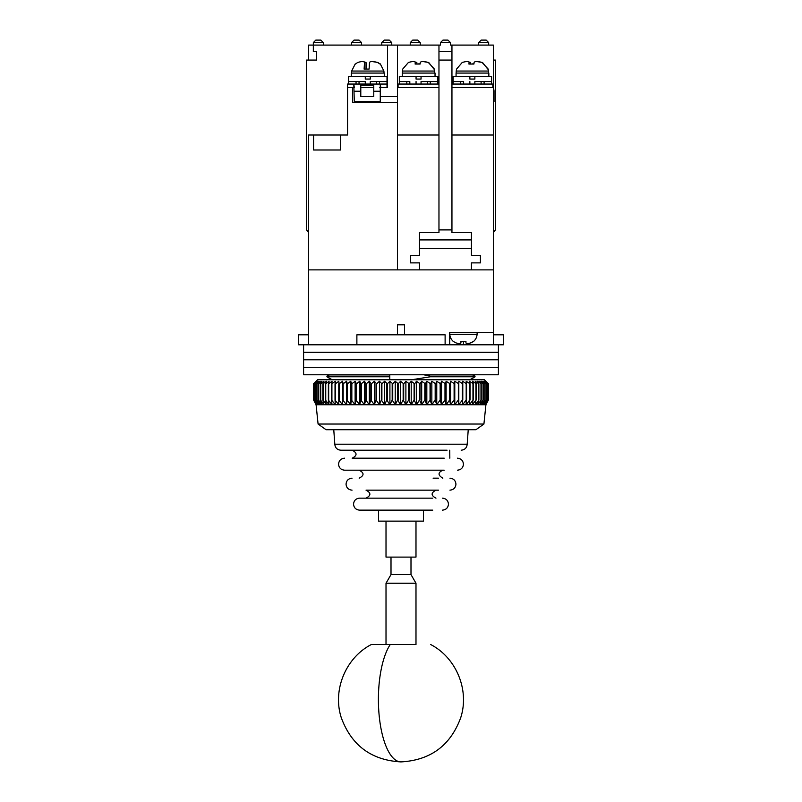 <?xml version="1.0" encoding="UTF-8"?>
<svg xmlns="http://www.w3.org/2000/svg" width="802" height="802" viewBox="0 0 802 802"><rect width="100%" height="100%" fill="white"/><g stroke="black" fill="none" stroke-linecap="round" stroke-linejoin="round"><path stroke-width="1.2" d="M493.41 334.815L503.405 334.815L503.405 344.8L449.701 344.8L449.701 332.319L493.41 332.319L493.41 344.8L463.436 344.8L463.436 341.542M332.068 379.707L326.925 376.77L389.762 376.77L389.762 376.128L326.925 376.128L326.925 376.77L332.068 379.947M390.444 379.767L389.762 379.707L389.762 376.77M326.925 376.77L329.281 374.775L326.925 376.128M430.363 376.128L430.363 376.77L475.075 376.77L472.719 374.775L475.075 376.128L430.363 376.128L423.747 374.775M389.762 374.775L389.762 376.128M404.499 334.815L404.499 324.82L397.501 324.82L397.501 334.815M469.932 379.707L475.075 376.77L469.932 379.947M411.546 379.767L430.363 376.77M445.12 334.815L356.88 334.815L356.88 344.8L445.12 344.8L445.12 334.815M323.326 45.092L323.326 42.596L313.331 42.596L313.331 45.092L440.458 45.092L440.458 42.596L450.453 42.596L450.453 45.092L451.947 45.092L451.947 60.08L438.965 60.08L438.965 229.913L451.947 229.913L451.947 232.58L471.436 232.58L471.436 255.387L480.418 255.387L480.418 262.886L471.436 262.886L471.436 269.873L493.41 269.873L308.59 269.873L397.501 269.873L397.501 135.007L438.965 135.007M308.59 334.815L298.595 334.815L298.595 344.8L356.88 344.8M445.12 344.8L449.701 344.8M451.947 45.092L493.41 45.092L493.41 332.319M308.59 344.8L308.59 135.007L313.582 135.007L313.582 149.994L340.559 149.994L340.559 135.007L313.582 135.007M397.501 45.092L397.501 269.873L471.436 269.873L471.436 262.886L480.418 262.886L480.418 255.387L471.436 255.387L471.436 248.399L419.486 248.399L419.486 255.387L410.494 255.387L419.486 255.387L419.486 232.58L438.965 232.58L438.965 229.913M451.947 229.913L451.947 60.08M438.965 60.08L438.965 45.092M438.965 84.06L398.073 84.06L398.073 87.558L438.965 87.558L397.501 87.558M419.486 262.886L419.486 269.873L419.486 262.886L410.494 262.886L410.494 255.387L410.494 262.886L419.486 262.886M493.41 135.007L451.947 135.007M451.947 84.06L492.839 84.06L492.839 87.558L451.947 87.558L493.41 87.558M450.453 42.596L447.957 40.1L442.955 40.1L440.458 42.596M419.486 239.908L471.436 239.908M438.965 51.589L451.947 51.589M493.41 88.33A7.178 7.178 0 0 1 494.022 91.238L494.022 96.541M493.41 101.543L494.022 101.543L494.022 91.238M456.538 69.072L456.238 71.047L488.488 71.047L488.187 69.072L482.132 62.476C477.581 61.203 474.904 61.203 474.102 62.476L473.912 64.06L468.929 64.06L469.12 62.476C469 61.203 466.704 61.203 462.213 62.476L456.589 69.072M472.358 63.879L473.932 63.859M477.08 61.594L482.513 62.476L487.756 69.072M467.646 61.594L470.624 62.476L470.814 64.06M491.596 84.06L491.596 81.563L474.864 81.563L481.1 81.563L481.1 84.06M463.616 84.06L463.616 81.563L453.13 81.563L453.13 84.06M491.596 81.563L491.596 76.561L474.864 76.561L474.864 79.067L469.862 79.067L469.862 76.561L474.864 76.561M469.862 76.561L453.13 76.561L453.13 81.563M460.629 81.563L460.629 84.06M469.862 84.06L469.862 81.563M474.864 81.563L474.864 84.06M484.097 81.563L484.097 84.06M488.849 76.561L488.849 73.072L456.067 73.072L456.067 76.561M415.306 64.02L415.306 62.476C415.195 61.203 412.89 61.203 408.398 62.476L402.724 69.072L402.424 71.047L434.684 71.047L434.373 69.072L428.328 62.476C423.767 61.203 421.09 61.203 420.288 62.476L420.098 64.06L415.115 64.06L415.326 62.255L415.326 64.02M418.554 63.879L420.118 63.859M423.266 61.594L428.699 62.476L433.942 69.072M413.832 61.594L416.819 62.476L417 64.06M437.782 84.06L437.782 81.563L421.05 81.563L427.296 81.563L427.296 84.06M409.812 84.06L409.812 81.563L399.316 81.563L399.316 84.06M437.782 81.563L437.782 76.561L421.05 76.561L421.05 79.067L416.058 79.067L416.058 76.561L421.05 76.561M416.058 76.561L399.316 76.561L399.316 81.563M406.815 81.563L406.815 84.06M416.058 84.06L416.058 81.563M421.05 81.563L421.05 84.06M430.293 81.563L430.293 84.06M402.253 76.561L402.253 73.072L402.253 76.561M435.035 76.561L435.035 73.072L402.253 73.072M308.59 232.58L306.595 229.913L306.595 60.08L316.579 60.08L316.579 51.589L313.331 51.589L313.331 45.092L308.59 45.092L308.59 60.08M351.547 45.092L351.547 42.596L354.043 40.1L359.045 40.1L361.542 42.596L361.542 45.092M351.547 42.596L361.542 42.596M488.669 45.092L488.669 42.596L478.674 42.596L478.674 45.092M493.41 60.08L495.405 60.08L495.405 229.913L493.41 232.58M420.228 42.596L417.732 40.1L412.739 40.1L410.243 42.596L420.228 42.596L420.228 45.092M410.243 42.596L410.243 45.092M478.674 42.596L481.17 40.1L486.172 40.1L488.669 42.596M397.501 102.536L352.549 102.536L352.549 87.558L347.557 87.558L347.557 135.007L340.559 135.007M387.516 45.092L387.516 87.558L379.516 87.558M380.268 96.541L397.501 96.541M354.294 87.558L353.792 84.06L347.557 84.06L347.557 135.007M381.772 42.596L391.757 42.596L389.261 40.1L384.268 40.1L381.772 42.596L381.772 45.092M391.757 45.092L391.757 42.596M313.331 42.596L315.828 40.1L320.83 40.1L323.326 42.596M360.79 87.558L373.772 87.558M352.549 87.558L353.792 87.558M373.772 91.238L373.772 96.541L360.79 96.541L360.79 85.072L373.772 85.072L373.772 91.238L380.268 91.238L380.268 84.06L380.77 87.558M353.792 84.06L354.294 101.543L380.268 101.543L380.268 91.238M380.77 84.06L387.015 84.06L387.015 87.558M380.268 84.06L354.294 84.06M372.499 61.594L377.932 62.476L380.048 64.06L377.552 62.476C373 61.203 370.323 61.203 369.522 62.476L369.09 69.072L364.108 69.072L364.539 62.476C364.419 61.203 362.123 61.203 357.632 62.476L355.517 64.06M364.539 62.476L364.559 69.072L364.539 62.476M363.065 61.594L366.043 62.476L366.474 69.072M359.045 84.06L359.045 81.563L365.281 81.563L348.549 81.563L348.549 76.561L370.283 76.561L370.283 79.067L365.281 79.067L365.281 76.561M370.283 76.561L387.015 76.561L387.015 81.563L370.283 81.563L376.519 81.563L376.519 84.06M365.281 84.06L365.281 81.563M370.283 81.563L370.283 84.06M387.015 84.06L387.015 81.563M379.516 81.563L379.516 84.06M348.549 81.563L348.549 84.06M356.048 81.563L356.048 84.06M384.268 76.561L384.268 73.072L351.296 73.072L351.296 76.561M411.737 644.517L371.346 644.517L415.987 644.517L415.987 583.234L386.013 583.234L386.013 644.517M415.987 583.234L410.995 574.583L391.005 574.583L386.013 583.234M386.013 521.13L386.013 557.099L415.987 557.099L415.987 521.13M430.624 644.517L430.654 644.517C456.368 657.78 469.681 690.231 460.709 717.73C450.463 745.519 430.554 760.236 401 761.9C371.446 760.236 351.537 745.519 341.291 717.73C332.319 690.231 345.632 657.78 371.346 644.517M483.917 424.037L475.927 429.722L326.073 429.722L318.083 424.037L483.917 424.037L485.922 404.749L485.19 404.749L487.967 400.018L485.922 404.749L488.388 400.018L488.388 383.767L485.721 381.271L488.027 383.767L485.19 381.271L487.335 383.767L484.328 381.271L486.303 383.767L483.135 381.271L484.939 383.767L481.621 381.271L483.235 383.767L479.786 381.271L481.21 383.767L477.641 381.271L478.874 383.767L475.195 381.271L476.228 383.767L472.458 381.271L473.28 383.767L469.441 381.271L470.052 383.767L466.142 381.271L466.543 383.767L462.594 381.271L462.784 383.767L458.804 381.271L458.784 383.767L454.784 381.271L454.554 383.767L450.554 381.271L450.102 383.767L446.123 381.271L445.471 383.767L441.521 381.271L440.659 383.767L436.749 381.271L435.687 383.767L431.847 381.271L430.574 383.767L426.814 381.271L425.351 383.767L421.692 381.271L420.037 383.767L416.479 381.271L414.644 383.767L411.205 381.271L409.19 383.767L405.892 381.271L403.707 383.767L400.559 381.271L398.223 383.767L395.226 381.271L392.739 383.767L389.912 381.271L387.296 383.767L384.649 381.271L381.892 383.767L379.456 381.271L376.579 383.767L374.333 381.271L371.356 383.767L369.331 381.271L366.253 383.767L364.439 381.271L361.281 383.767L359.707 381.271L356.469 383.767L355.126 381.271L351.837 383.767L350.725 381.271L347.396 383.767L346.534 381.271L343.166 383.767L342.544 381.271L339.166 383.767L338.795 381.271L335.406 383.767L335.286 381.271L331.908 383.767L332.038 381.271L328.68 383.767L329.061 381.271L325.742 383.767L326.374 381.271L323.096 383.767L323.978 381.271L320.539 383.767L321.883 381.271L318.554 383.767L320.098 381.271L316.89 383.767L318.645 381.271L315.567 383.767L317.502 381.271L314.574 383.767L316.7 381.271L313.923 383.767L316.219 381.271L313.622 383.767L317.582 379.767L484.418 379.767L488.348 383.767L485.912 381.271M485.19 404.749L316.078 404.749L313.612 400.018L316.219 404.749L313.923 400.018L316.7 404.749L314.574 400.018L317.502 404.749L315.567 400.018L318.645 404.749L316.89 400.018L320.098 404.749L318.554 400.018L321.883 404.749L320.539 400.018L323.978 404.749L322.845 400.018L326.374 404.749L325.462 400.018L329.061 404.749L328.369 400.018L332.038 404.749L331.567 400.018L335.286 404.749L335.035 400.018L338.795 404.749L338.775 400.018L342.544 404.749L342.745 400.018L346.534 404.749L346.955 400.018L350.725 404.749L351.376 400.018L355.126 404.749L355.998 400.018L359.707 404.749L360.79 400.018L364.439 404.749L365.742 400.018L369.331 404.749L370.835 400.018L374.333 404.749L376.048 400.018L379.456 404.749L381.351 400.018L384.649 404.749L386.744 400.018L389.912 404.749L392.188 400.018L395.226 404.749L397.662 400.018L400.559 404.749L403.155 400.018L405.892 404.749L408.639 400.018L411.205 404.749L414.093 400.018L416.479 404.749L419.486 400.018L421.692 404.749L424.819 400.018L426.814 404.749L430.052 400.018L431.847 404.749L435.175 400.018L436.749 404.749L440.158 400.018L441.521 404.749L444.99 400.018L446.123 404.749L449.641 400.018L450.554 404.749L454.112 400.018L454.784 404.749L458.363 400.018L458.804 404.749L462.393 400.018L462.594 404.749L466.183 400.018L466.142 404.749L469.711 400.018L469.441 404.749L472.969 400.018L472.458 404.749L475.937 400.018L475.195 404.749L478.874 400.018L477.641 404.749L481.21 400.018L479.786 404.749L483.235 400.018L481.621 404.749L484.939 400.018L483.135 404.749L486.303 400.018L484.328 404.749L487.335 400.018L485.19 404.749M313.612 400.018L313.612 383.767L313.622 400.018M488.368 383.767L488.368 400.018L488.348 383.767M488.027 383.767L488.027 400.018M487.967 383.767L487.967 400.018M487.335 383.767L487.335 400.018M487.245 383.767L487.245 400.018M486.303 383.767L486.303 400.018M486.182 383.767L486.182 400.018M484.939 383.767L484.939 400.018M484.779 383.767L484.779 400.018M313.923 400.018L313.923 383.767M313.973 400.018L313.973 383.767M483.235 383.767L483.235 400.018M483.045 383.767L483.045 400.018M314.574 400.018L314.574 383.767M314.655 400.018L314.655 383.767M481.21 383.767L481.21 400.018M480.989 383.767L480.989 400.018M315.567 400.018L315.567 383.767M315.687 400.018L315.687 383.767M478.874 383.767L478.874 400.018M478.614 383.767L478.614 400.018M316.89 400.018L316.89 383.767M317.051 400.018L317.051 383.767M476.228 383.767L476.228 400.018M475.937 383.767L475.937 400.018M318.554 400.018L318.554 383.767M318.745 400.018L318.745 383.767M473.28 383.767L473.28 400.018M472.969 383.767L472.969 400.018M320.539 400.018L320.539 383.767M320.76 400.018L320.76 383.767M470.052 383.767L470.052 400.018M469.711 383.767L469.711 400.018M322.845 400.018L322.845 383.767M323.096 400.018L323.096 383.767M466.543 383.767L466.543 400.018M466.183 383.767L466.183 400.018M325.462 400.018L325.462 383.767M325.742 400.018L325.742 383.767M462.784 383.767L462.784 400.018M462.393 383.767L462.393 400.018M328.369 400.018L328.369 383.767M458.804 381.271L458.804 404.749M328.68 400.018L328.68 383.767M458.784 383.767L458.784 400.018M458.363 383.767L458.363 400.018M331.567 400.018L331.567 383.767M454.784 381.271L454.784 404.749M331.908 400.018L331.908 383.767M454.554 383.767L454.554 400.018M454.112 383.767L454.112 400.018M335.035 400.018L335.035 383.767M450.554 381.271L450.554 404.749M335.406 400.018L335.406 383.767M450.102 383.767L450.102 400.018M449.641 383.767L449.641 400.018M338.775 400.018L338.775 383.767M446.123 381.271L446.123 404.749M339.166 400.018L339.166 383.767M445.471 383.767L445.471 400.018M342.544 404.749L342.544 381.271M444.99 383.767L444.99 400.018M342.745 400.018L342.745 383.767M441.521 381.271L441.521 404.749M343.166 400.018L343.166 383.767M440.659 383.767L440.659 400.018M346.534 404.749L346.534 381.271M440.158 383.767L440.158 400.018M346.955 400.018L346.955 383.767M436.749 381.271L436.749 404.749M347.396 400.018L347.396 383.767M435.687 383.767L435.687 400.018M350.725 404.749L350.725 381.271M435.175 383.767L435.175 400.018M351.376 400.018L351.376 383.767M431.847 381.271L431.847 404.749M351.837 400.018L351.837 383.767M430.574 383.767L430.574 400.018M355.126 404.749L355.126 381.271M430.052 383.767L430.052 400.018M355.998 400.018L355.998 383.767M426.814 381.271L426.814 404.749M356.469 400.018L356.469 383.767M425.351 383.767L425.351 400.018M359.707 404.749L359.707 381.271M424.819 383.767L424.819 400.018M360.79 400.018L360.79 383.767M421.692 381.271L421.692 404.749M361.281 400.018L361.281 383.767M420.037 383.767L420.037 400.018M364.439 404.749L364.439 381.271M419.486 383.767L419.486 400.018M365.742 400.018L365.742 383.767M416.479 381.271L416.479 404.749M366.253 400.018L366.253 383.767M414.644 383.767L414.644 400.018M369.331 404.749L369.331 381.271M414.093 383.767L414.093 400.018M370.835 400.018L370.835 383.767M411.205 381.271L411.205 404.749M371.356 400.018L371.356 383.767M409.19 383.767L409.19 400.018M374.333 404.749L374.333 381.271M408.639 383.767L408.639 400.018M376.048 400.018L376.048 383.767M405.892 381.271L405.892 404.749M376.579 400.018L376.579 383.767M403.707 383.767L403.707 400.018M379.456 404.749L379.456 381.271M403.155 383.767L403.155 400.018M381.351 400.018L381.351 383.767M400.559 381.271L400.559 404.749M381.892 400.018L381.892 383.767M398.223 383.767L398.223 400.018M384.649 404.749L384.649 381.271M397.662 383.767L397.662 400.018M386.744 400.018L386.744 383.767M395.226 381.271L395.226 404.749M387.296 400.018L387.296 383.767M392.739 383.767L392.739 400.018M389.912 404.749L389.912 381.271M392.188 383.767L392.188 400.018M447.075 450.203L340.81 450.203C337.171 449.842 335.176 447.847 334.815 444.208L467.185 444.208L468.238 429.722M449.711 450.203L449.832 458.193M344.559 458.193C340.92 458.554 338.915 460.548 338.554 464.188C338.915 467.827 340.92 469.822 344.559 470.183L444.208 470.183M442.724 478.172L442.844 478.172C437.802 475.205 437.802 472.538 442.844 470.183L442.955 470.183M433.12 478.172L438.473 478.172M366.033 498.152C371.136 495.496 371.136 492.829 366.033 490.162L438.473 490.162M432.739 510.142L423.476 510.142L423.476 521.13L378.524 521.13L378.524 510.142L359.537 510.142L432.739 510.142M432.739 498.152L359.537 498.152C355.908 498.513 353.903 500.518 353.542 504.147C353.903 507.786 355.908 509.781 359.537 510.142M357.792 458.193L444.208 458.193M352.168 458.193C357.321 455.526 357.321 452.869 352.168 450.203L363.527 450.203M363.527 458.193L352.289 458.193M498.403 344.8L498.403 352.299L303.597 352.299L303.597 359.787L498.403 359.787L303.597 359.787L303.597 367.286L498.403 367.286L303.597 367.286L303.597 374.775L498.403 374.775L498.403 352.299L303.597 352.299L303.597 344.8M460.939 342.855L460.939 341.281L460.939 342.855C460.629 343.888 458.965 343.888 455.947 342.855L453.451 341.542A9.995 9.995 0 0 1 449.812 334.334L449.701 332.319L477.18 332.319L477.07 334.334A9.995 9.995 0 0 1 473.431 341.542L470.934 342.855C467.907 343.888 466.243 343.888 465.942 342.855L465.942 341.281L463.486 341.542M466.323 343.457L469.04 343.446M469.15 343.426L473.431 341.542M460.939 341.281L465.942 341.281L465.942 342.855M465.942 342.805L465.942 341.281M470.624 63.869L470.624 62.476M416.819 63.869L416.819 62.476M354.294 91.238L360.79 91.238M380.308 63.879L383.907 71.047L351.657 71.047L351.547 73.072M366.043 69.072L366.043 62.476M390.263 644.517A62.436 22.596 -90 0 0 378.404 699.464A62.436 22.596 90 0 0 401 761.9M449.812 334.334L477.07 334.334M456.238 71.047L456.127 73.072M488.488 71.047L488.598 73.072M402.424 71.047L402.313 73.072M434.684 71.047L434.784 73.072M355.256 63.879L351.657 71.047M383.907 71.047L384.018 73.072M391.005 574.583L391.005 557.099M410.995 574.583L410.995 557.099M318.083 424.037L316.078 404.749M352.048 478.172C348.409 478.533 346.414 480.538 346.053 484.167C346.414 487.806 348.409 489.801 352.048 490.162M435.967 498.152C430.864 495.496 430.864 492.829 435.967 490.162M457.441 470.183C461.08 469.822 463.085 467.827 463.446 464.188C463.085 460.548 461.08 458.554 457.441 458.193M449.952 490.162C453.591 489.801 455.586 487.806 455.947 484.167C455.586 480.538 453.591 478.533 449.952 478.172M442.463 510.142C446.092 509.781 448.097 507.786 448.458 504.147C448.097 500.518 446.092 498.513 442.463 498.152M334.815 444.208L333.762 429.722M467.185 444.208C466.824 447.847 464.829 449.842 461.19 450.203M359.045 470.183L359.156 470.183C364.319 472.849 364.319 475.516 359.156 478.172"/></g></svg>
